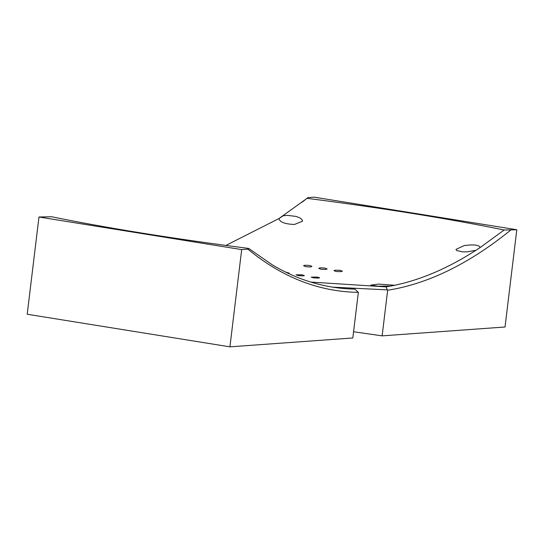 <?xml version="1.0" encoding="UTF-8"?>
<svg xmlns="http://www.w3.org/2000/svg" width="544" height="544" viewBox="0 0 544 544"><rect width="100%" height="100%" fill="white"/><g stroke="black" fill="none" stroke-linecap="round" stroke-linejoin="round"><path stroke-width="0.82" d="M348.677 288.871L354.919 289.136L358.333 292.366L352.818 337.974L229.922 346.841L241.686 249.594L38.971 217.002L51.598 216.75C106.93 228.058 172.625 238.619 248.683 248.431L247.894 249.145L241.686 249.594M229.922 346.841L27.2 314.248L38.971 217.002M358.333 292.366C318.798 291.713 281.989 277.311 247.894 249.145M350.411 288.986L346.514 288.748C320.688 286.872 295.99 278.943 272.428 264.948L248.683 248.431M354.919 289.136L350.411 288.98M516.8 229.752L314.078 197.159L307.877 197.608L307.081 198.322C383.139 208.134 448.834 218.695 504.166 230.003L516.8 229.752L505.029 326.998L382.133 335.859L353.566 331.752M332.554 287.13L387.335 289.884L387.654 290.251L382.133 335.859M307.081 198.322L278.888 218.586C279.881 222.176 285.076 224.135 294.467 224.461L302.586 221.177L301.995 219.524L299.764 217.831L296.147 216.43L287.001 215.336L283.152 215.791L278.882 218.627M310.869 282.098L386.118 286.885L394.774 285.26C421.512 279.602 448.576 267.934 475.973 250.267L480.236 247.472C479.006 244.916 473.647 244.29 464.175 245.596L455.988 249.39L456.64 250.532L462.876 251.906L467.452 251.824L475.973 250.267L480.236 247.438M378.624 284.09L370.777 285.104L377.767 286.185L390.755 286.076L394.774 285.267L378.624 284.09M301.968 274.802L295.984 274.815L298.404 275.604L303.015 275.91L304.382 275.584L301.968 274.802M324.741 268.015L320.11 267.852L318.723 268.362L321.123 269.28L325.761 269.45L327.141 268.94L324.741 268.015M339.966 270.28L335.328 270.184L333.941 270.688L336.348 271.544L340.993 271.64L342.38 271.136L339.966 270.28M317.193 277.059L311.202 277.148L313.63 277.868L318.254 278.106L319.614 277.787L317.193 277.059M288.327 273.394L289.184 273.102L285.559 272.068M309.55 265.465L304.926 265.234L303.538 265.744L305.932 266.73L310.502 266.968L311.936 266.376L309.55 265.465M307.877 197.608L302.083 202.218M387.654 290.251C428.046 283.839 469.023 263.82 510.592 230.194M480.236 247.472L504.166 230.003M278.888 218.586L225.869 245.439M387.335 289.884L386.118 286.885"/></g></svg>

